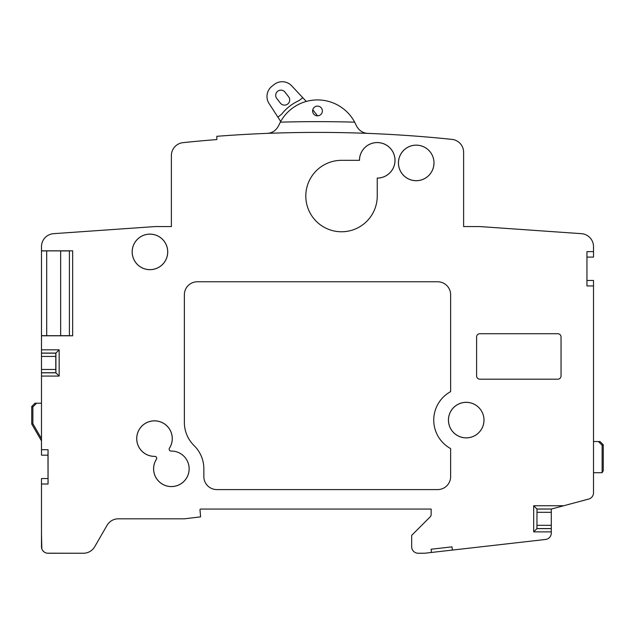 <?xml version="1.0" encoding="UTF-8"?>
<svg xmlns="http://www.w3.org/2000/svg" width="635" height="635" viewBox="0 0 635 635"><rect width="100%" height="100%" fill="white"/><g stroke="black" fill="none" stroke-linecap="round" stroke-linejoin="round"><path stroke-width="0.95" d="M551.299 531.876L533.686 531.876L533.686 505.754L563.689 505.754L551.299 509.072L551.299 533.011A6.493 6.493 0 0 1 545.536 539.464L424.656 553.236L418.163 553.236A6.493 6.493 0 0 1 411.67 546.743L411.67 535.376L430.197 516.842A3.246 3.246 0 0 0 431.149 514.548L431.149 509.072L200.628 509.072A0.651 0.651 0 0 0 199.985 509.778L200.604 516.866L184.364 518.819L118.316 518.819A12.986 12.986 0 0 0 107.069 525.312L94.694 546.743A12.986 12.986 0 0 1 83.447 553.236L47.982 553.236A6.493 6.493 0 0 1 41.489 546.743L41.489 484.013L48.062 484.013L48.062 449.707L47.982 455.168L41.489 455.168L41.489 449.707L48.062 449.707M586.938 285.94L586.938 251.635L586.938 285.94L593.511 285.94L593.511 492.784A6.493 6.493 0 0 1 588.693 499.054L563.689 505.754M593.511 285.94L593.511 280.472L587.018 280.472M452.009 546.854L452.374 550.077L452.009 546.854L431.101 549.235L431.467 552.458L431.101 549.235M41.489 449.707L41.489 369.475L55.777 369.475L55.912 372.824L41.489 372.824M41.489 369.475L41.489 335.669L60.65 335.717L60.65 250.888L46.688 250.888L46.688 335.717M267.264 133.374C272.328 133.088 276.146 130.469 278.702 125.516L280.313 122.166A42.212 42.212 0 0 1 354.687 122.166L356.298 125.516C358.854 130.469 362.672 133.088 367.736 133.374A1298.861 1298.861 0 0 0 216.837 136.311L216.837 139.565A1295.614 1295.614 0 0 0 183.015 142.653A12.986 12.986 0 0 0 171.379 155.567L171.379 226.568L155.138 226.568L53.57 233.672A12.986 12.986 0 0 0 41.489 246.634L41.489 250.825L72.668 250.825L72.668 335.78L41.489 335.78M367.736 133.374A1298.861 1298.861 0 0 1 451.977 139.382A12.986 12.986 0 0 1 463.621 152.305L463.621 226.568L479.862 226.568L581.43 233.672A12.986 12.986 0 0 1 593.511 246.634L593.511 257.096L587.018 257.096M586.938 251.635L593.511 251.635M433.991 162.925A17.78 17.78 0 0 0 416.211 145.145A17.78 17.78 0 0 0 398.431 162.925A17.78 17.78 0 0 0 416.211 180.705A17.78 17.78 0 0 0 433.991 162.925A17.748 17.748 0 0 0 416.211 145.177A17.748 17.748 0 0 0 398.462 162.925A17.748 17.748 0 0 0 416.211 180.673A17.748 17.748 0 0 0 433.967 162.925M167.727 251.897A17.78 17.78 0 0 0 149.947 234.117A17.78 17.78 0 0 0 132.167 251.897A17.78 17.78 0 0 0 149.947 269.677A17.78 17.78 0 0 0 167.727 251.897M483.997 420.1A17.78 17.78 0 0 0 466.217 402.32A17.78 17.78 0 0 0 448.437 420.1A17.78 17.78 0 0 0 466.217 437.88A17.78 17.78 0 0 0 483.997 420.1A17.748 17.748 0 0 0 466.217 402.352A17.748 17.748 0 0 0 448.469 420.1A17.748 17.748 0 0 0 466.217 437.848A17.748 17.748 0 0 0 483.973 420.1M156.385 459.256L156.408 459.272A17.748 17.748 0 0 0 164.909 485.338A17.748 17.748 0 0 0 188.849 471.956A17.748 17.748 0 0 0 171.093 451.064A1.865 1.865 0 0 1 169.489 448.167A17.78 17.78 0 0 0 160.972 422.053A17.78 17.78 0 0 0 136.993 435.459A17.78 17.78 0 0 0 154.781 456.39L154.781 456.359A17.748 17.748 0 0 1 137.025 435.459A17.748 17.748 0 0 1 160.957 422.084A17.748 17.748 0 0 1 169.466 448.151A1.897 1.897 0 0 0 171.093 451.064L171.093 451.064A17.78 17.78 0 0 1 188.873 471.964A17.78 17.78 0 0 1 164.902 485.37A17.78 17.78 0 0 1 156.385 459.256A1.865 1.865 0 0 0 154.781 456.39M359.466 160.33L341.527 160.33A35.719 35.719 0 0 0 305.808 196.048A35.719 35.719 0 0 0 341.527 231.767A35.719 35.719 0 0 0 377.246 196.048L377.246 178.11A17.78 17.78 0 0 0 395.026 160.33A17.78 17.78 0 0 0 377.246 142.55A17.78 17.78 0 0 0 359.466 160.33L359.497 160.33A17.748 17.748 0 0 1 377.246 142.581A17.748 17.748 0 0 1 394.994 160.33A17.748 17.748 0 0 1 377.246 178.078L377.246 178.11M216.837 489.593L437.642 489.593A12.986 12.986 0 0 0 450.636 476.599L450.636 448.588A32.472 32.472 0 0 1 450.636 391.612L450.636 294.759A12.986 12.986 0 0 0 437.642 281.773L197.358 281.773A12.986 12.986 0 0 0 184.364 294.759L184.364 422.434A32.472 32.472 0 0 0 194.112 445.619A32.472 32.472 0 0 1 203.851 468.813L203.851 476.599A12.986 12.986 0 0 0 216.837 489.593M479.862 333.724A3.246 3.246 0 0 0 476.607 336.979L476.607 375.944A3.246 3.246 0 0 0 479.862 379.19L557.792 379.19A3.246 3.246 0 0 0 561.038 375.944L561.038 336.979A3.246 3.246 0 0 0 557.792 333.724L479.862 333.724M533.686 505.754L536.932 509L551.569 509M536.996 509.056L536.932 528.63L536.996 509.056L551.355 509.056M533.686 531.876L536.932 528.63L551.299 528.63M107.085 525.288A12.986 12.986 0 0 0 107.069 525.312L94.694 546.743M83.447 553.236L74.612 553.236M71.366 553.236L47.228 553.188M47.061 553.172L46.538 553.069M46.522 553.069L45.903 552.894M45.323 552.664L44.291 552.077M44.133 551.974L42.775 550.624M42.664 550.458L42.069 549.426M41.839 548.838L41.489 533.749M41.489 250.825L41.489 335.669M312.626 110.974A4.874 4.874 0 0 1 317.5 106.101A4.874 4.874 0 0 1 322.374 110.974A4.874 4.874 0 0 1 317.5 115.84A4.874 4.874 0 0 1 312.626 110.974M280.71 121.452L277.9 117.126L281.638 114.205A45.458 45.458 0 0 1 299.037 100.608L302.768 97.687L291.703 85.844A12.986 12.986 0 0 0 274.217 84.479L271.978 86.233A12.986 12.986 0 0 0 269.081 103.537L277.9 117.126M306.292 101.449L302.768 97.687M317.548 115.84L312.785 109.752M284.988 92.131A5.199 5.199 0 0 0 277.701 91.242A5.199 5.199 0 0 0 276.804 98.536L280.408 103.14A5.199 5.199 0 0 0 287.703 104.029A5.199 5.199 0 0 0 288.592 96.734L284.988 92.131M72.668 335.78L69.413 335.748L69.413 250.849L72.668 250.825M60.65 250.928L69.413 250.928M41.489 250.936L46.688 250.888M60.65 335.677L69.413 335.677M41.489 349.829L59.158 349.829L55.809 353.179L55.777 369.475M59.158 349.829L59.158 376.071L55.912 372.824L55.912 353.084L41.489 353.084M48.062 484.013L47.982 455.168M47.982 478.552L41.489 478.552L41.489 484.013M41.489 403.217L34.996 403.217L31.75 406.464L32.877 406.932L32.877 423.736L31.75 424.037L41.489 440.881M32.877 406.932L36.592 403.217M32.877 423.736L41.489 438.634M31.75 406.464L31.75 424.037M167.696 251.897A17.748 17.748 0 0 0 149.947 234.148A17.748 17.748 0 0 0 132.199 251.897A17.748 17.748 0 0 0 149.947 269.645A17.748 17.748 0 0 0 167.696 251.897M156.408 459.272A1.897 1.897 0 0 0 154.781 456.359M593.511 472.71L602.123 472.71L602.123 445.246L598.408 441.531L593.511 441.531M602.123 472.71L603.25 470.757L603.25 444.778L600.004 441.531L598.408 441.531M603.25 444.778L602.123 445.246M59.158 376.071L41.489 376.071M551.299 512.302L537.012 512.302M551.299 525.328L537.012 525.328M551.299 528.574L536.996 528.574M280.313 122.166A1309.632 1309.632 0 0 1 354.687 122.166M41.489 372.721L55.809 372.721M41.489 356.433L55.777 356.433M41.489 353.179L55.809 353.179"/></g></svg>
